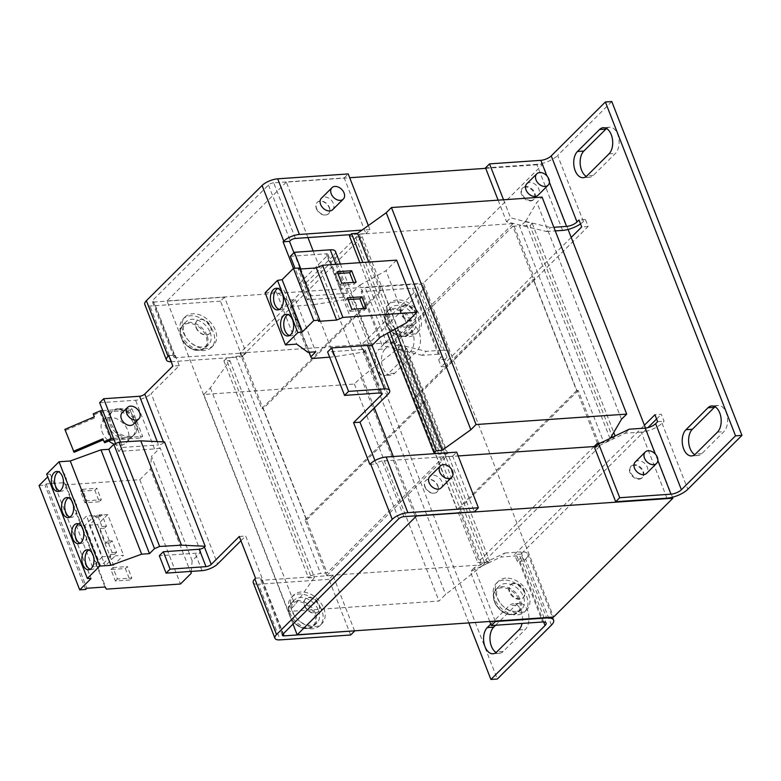 <?xml version="1.0" encoding="UTF-8"?>
<svg xmlns="http://www.w3.org/2000/svg" width="781" height="781" viewBox="0 0 781 781"><rect width="100%" height="100%" fill="white"/><g stroke="black" fill="none" stroke-linecap="round" stroke-linejoin="round"><path stroke-width="0.59" stroke-dasharray="3.9 2.93" d="M512.111 614.559A15.474 10.983 45.1 0 0 519.238 600.306A15.474 10.983 45.1 0 0 501.656 587.761A15.474 10.983 45.1 0 0 494.539 602.014A15.474 10.983 45.1 0 0 512.111 614.559M403.64 336.357A15.474 10.983 45.1 0 0 410.767 322.104A15.474 10.983 45.1 0 0 393.194 309.559A15.474 10.983 45.1 0 0 386.068 323.812A15.474 10.983 45.1 0 0 403.64 336.357M198.823 350.249A15.474 10.983 45.1 0 0 205.95 335.996A15.474 10.983 45.1 0 0 188.377 323.451A15.474 10.983 45.1 0 0 181.251 337.704A15.474 10.983 45.1 0 0 198.823 350.249M307.294 628.451A15.474 10.983 45.1 0 0 314.421 614.198A15.474 10.983 45.1 0 0 296.848 601.653A15.474 10.983 45.1 0 0 289.722 615.906A15.474 10.983 45.1 0 0 307.294 628.451M639.6 478.646A8.035 5.701 -134.9 0 1 631.468 474.008A8.035 5.701 -134.9 0 1 631.224 465.993A8.035 5.701 -134.9 0 1 634.182 464.734A8.035 5.701 -134.9 0 1 642.324 469.361A8.035 5.701 -134.9 0 1 642.558 477.376A8.035 5.701 -134.9 0 1 639.6 478.646M633.684 465.232A8.035 5.701 45.1 0 0 630.726 466.491A8.035 5.701 45.1 0 0 630.96 474.506A8.035 5.701 45.1 0 0 639.102 479.143A8.035 5.701 45.1 0 0 642.06 477.874A8.035 5.701 45.1 0 0 641.816 469.869A8.035 5.701 45.1 0 0 633.684 465.232M514.035 583.182A9.04 6.414 45.1 0 0 510.706 584.608A9.04 6.414 45.1 0 0 510.969 593.619A9.04 6.414 45.1 0 0 520.136 598.832A9.04 6.414 45.1 0 0 523.455 597.416A9.04 6.414 45.1 0 0 523.192 588.396A9.04 6.414 45.1 0 0 514.035 583.182M513.527 583.68A9.04 6.414 45.1 0 0 510.208 585.106A9.04 6.414 45.1 0 0 510.471 594.116A9.04 6.414 45.1 0 0 519.629 599.33A9.04 6.414 45.1 0 0 522.958 597.914A9.04 6.414 45.1 0 0 522.684 588.894A9.04 6.414 45.1 0 0 513.527 583.68M405.564 304.98A9.04 6.414 45.1 0 0 402.235 306.406A9.04 6.414 45.1 0 0 402.508 315.417A9.04 6.414 45.1 0 0 411.665 320.63A9.04 6.414 45.1 0 0 414.994 319.204A9.04 6.414 45.1 0 0 414.721 310.194A9.04 6.414 45.1 0 0 405.564 304.98M405.066 305.478A9.04 6.414 45.1 0 0 401.737 306.904A9.04 6.414 45.1 0 0 402 315.915A9.04 6.414 45.1 0 0 411.167 321.128A9.04 6.414 45.1 0 0 414.486 319.702A9.04 6.414 45.1 0 0 414.223 310.692A9.04 6.414 45.1 0 0 405.066 305.478M531.139 200.434A8.035 5.701 -134.9 0 1 522.997 195.806A8.035 5.701 -134.9 0 1 522.753 187.791A8.035 5.701 -134.9 0 1 525.711 186.532A8.035 5.701 -134.9 0 1 533.853 191.16A8.035 5.701 -134.9 0 1 534.097 199.175A8.035 5.701 -134.9 0 1 531.139 200.434M525.213 187.03A8.035 5.701 45.1 0 0 522.255 188.289A8.035 5.701 45.1 0 0 522.499 196.304A8.035 5.701 45.1 0 0 530.641 200.942A8.035 5.701 45.1 0 0 533.589 199.672A8.035 5.701 45.1 0 0 533.355 191.657A8.035 5.701 45.1 0 0 525.213 187.03M526.765 183.799A8.035 5.701 -134.9 0 1 529.723 182.529A8.035 5.701 -134.9 0 1 537.865 187.167A8.035 5.701 -134.9 0 1 538.109 195.182M635.236 462.001A8.035 5.701 -134.9 0 1 638.194 460.741A8.035 5.701 -134.9 0 1 646.336 465.369A8.035 5.701 -134.9 0 1 646.57 473.384M505.785 578.116A20.081 14.253 45.1 0 0 498.395 581.269A20.081 14.253 45.1 0 0 499 601.302A20.081 14.253 45.1 0 0 519.345 612.89A20.081 14.253 45.1 0 0 526.736 609.727A20.081 14.253 45.1 0 0 526.14 589.704A20.081 14.253 45.1 0 0 505.785 578.116M503.784 580.107A20.081 14.253 45.1 0 0 496.394 583.27A20.081 14.253 45.1 0 0 496.989 603.303A20.081 14.253 45.1 0 0 517.344 614.891A20.081 14.253 45.1 0 0 524.734 611.728A20.081 14.253 45.1 0 0 524.139 591.695A20.081 14.253 45.1 0 0 503.784 580.107M397.324 299.914A20.081 14.253 45.1 0 0 389.934 303.067A20.081 14.253 45.1 0 0 390.529 323.1A20.081 14.253 45.1 0 0 410.884 334.688A20.081 14.253 45.1 0 0 418.274 331.525A20.081 14.253 45.1 0 0 417.679 311.502A20.081 14.253 45.1 0 0 397.324 299.914M395.313 301.905A20.081 14.253 45.1 0 0 387.923 305.068A20.081 14.253 45.1 0 0 388.528 325.101A20.081 14.253 45.1 0 0 408.873 336.679A20.081 14.253 45.1 0 0 416.263 333.526A20.081 14.253 45.1 0 0 415.668 313.493A20.081 14.253 45.1 0 0 395.313 301.905M329.416 207.531A8.035 5.701 -134.9 0 1 328.674 213.662A8.035 5.701 -134.9 0 1 322.25 214.258A8.035 5.701 -134.9 0 1 316.598 208.42A8.035 5.701 -134.9 0 1 317.34 202.279A8.035 5.701 -134.9 0 1 323.764 201.683A8.035 5.701 -134.9 0 1 329.416 207.531M316.393 208.615A8.035 5.701 45.1 0 0 322.045 214.463A8.035 5.701 45.1 0 0 328.479 213.867A8.035 5.701 45.1 0 0 329.221 207.726A8.035 5.701 45.1 0 0 323.568 201.879A8.035 5.701 45.1 0 0 317.135 202.484A8.035 5.701 45.1 0 0 316.393 208.615M437.887 485.733A8.035 5.701 -134.9 0 1 437.145 491.864A8.035 5.701 -134.9 0 1 430.712 492.46A8.035 5.701 -134.9 0 1 425.069 486.622A8.035 5.701 -134.9 0 1 425.811 480.481A8.035 5.701 -134.9 0 1 432.235 479.885A8.035 5.701 -134.9 0 1 437.887 485.733M424.864 486.817A8.035 5.701 45.1 0 0 430.516 492.665A8.035 5.701 45.1 0 0 436.94 492.069A8.035 5.701 45.1 0 0 437.682 485.928A8.035 5.701 45.1 0 0 432.03 480.09A8.035 5.701 45.1 0 0 425.606 480.686A8.035 5.701 45.1 0 0 424.864 486.817M196.285 327.493A9.04 6.414 45.1 0 0 202.64 334.063A9.04 6.414 45.1 0 0 209.874 333.399A9.04 6.414 45.1 0 0 210.704 326.497A9.04 6.414 45.1 0 0 204.349 319.917A9.04 6.414 45.1 0 0 197.124 320.591A9.04 6.414 45.1 0 0 196.285 327.493M196.09 327.688A9.04 6.414 45.1 0 0 202.445 334.268A9.04 6.414 45.1 0 0 209.669 333.594A9.04 6.414 45.1 0 0 210.509 326.692A9.04 6.414 45.1 0 0 204.153 320.122A9.04 6.414 45.1 0 0 196.919 320.786A9.04 6.414 45.1 0 0 196.09 327.688M304.756 605.695A9.04 6.414 45.1 0 0 311.111 612.275A9.04 6.414 45.1 0 0 318.345 611.601A9.04 6.414 45.1 0 0 319.175 604.699A9.04 6.414 45.1 0 0 312.82 598.129A9.04 6.414 45.1 0 0 305.586 598.793A9.04 6.414 45.1 0 0 304.756 605.695M304.551 605.9A9.04 6.414 45.1 0 0 310.906 612.47A9.04 6.414 45.1 0 0 318.14 611.796A9.04 6.414 45.1 0 0 318.97 604.894A9.04 6.414 45.1 0 0 312.615 598.324A9.04 6.414 45.1 0 0 305.391 598.998A9.04 6.414 45.1 0 0 304.551 605.9M515.987 611.406A16.069 11.403 -134.9 0 1 499.703 602.141A16.069 11.403 -134.9 0 1 499.225 586.111A16.069 11.403 -134.9 0 1 505.141 583.592A16.069 11.403 -134.9 0 1 521.425 592.857A16.069 11.403 -134.9 0 1 521.903 608.877A16.069 11.403 -134.9 0 1 515.987 611.406M407.516 333.204A16.069 11.403 -134.9 0 1 391.242 323.939A16.069 11.403 -134.9 0 1 390.764 307.909A16.069 11.403 -134.9 0 1 396.67 305.381A16.069 11.403 -134.9 0 1 412.954 314.655A16.069 11.403 -134.9 0 1 413.432 330.675A16.069 11.403 -134.9 0 1 407.516 333.204M332.686 209.669A8.035 5.701 45.1 0 0 333.428 203.538A8.035 5.701 45.1 0 0 327.776 197.691A8.035 5.701 45.1 0 0 321.352 198.286M441.158 487.871A8.035 5.701 45.1 0 0 441.9 481.74A8.035 5.701 45.1 0 0 436.247 475.893A8.035 5.701 45.1 0 0 429.814 476.488M183.262 332.296A20.081 14.253 45.1 0 0 197.388 346.91A20.081 14.253 45.1 0 0 213.457 345.417A20.081 14.253 45.1 0 0 215.312 330.08A20.081 14.253 45.1 0 0 201.186 315.465A20.081 14.253 45.1 0 0 185.117 316.959A20.081 14.253 45.1 0 0 183.262 332.296M181.26 334.297A20.081 14.253 45.1 0 0 195.377 348.902A20.081 14.253 45.1 0 0 211.456 347.418A20.081 14.253 45.1 0 0 213.301 332.071A20.081 14.253 45.1 0 0 199.184 317.467A20.081 14.253 45.1 0 0 183.105 318.96A20.081 14.253 45.1 0 0 181.26 334.297M323.773 608.282A20.081 14.253 -134.9 0 1 321.928 623.619A20.081 14.253 -134.9 0 1 305.849 625.112A20.081 14.253 -134.9 0 1 291.733 610.498A20.081 14.253 -134.9 0 1 293.578 595.161A20.081 14.253 -134.9 0 1 309.657 593.677A20.081 14.253 -134.9 0 1 323.773 608.282M289.722 612.499A20.081 14.253 45.1 0 0 303.848 627.104A20.081 14.253 45.1 0 0 319.917 625.62A20.081 14.253 45.1 0 0 321.772 610.283A20.081 14.253 45.1 0 0 307.646 595.669A20.081 14.253 45.1 0 0 291.577 597.162A20.081 14.253 45.1 0 0 289.722 612.499M118.39 408.58A16.069 11.403 45.1 0 0 112.474 411.109A16.069 11.403 45.1 0 0 112.952 427.129A16.069 11.403 45.1 0 0 129.236 436.394A16.069 11.403 45.1 0 0 135.152 433.875A16.069 11.403 45.1 0 0 134.674 417.845A16.069 11.403 45.1 0 0 118.39 408.58M102.721 410.591L117.384 409.576A16.069 11.403 45.1 0 0 111.478 412.104A16.069 11.403 45.1 0 0 111.956 428.125A16.069 11.403 45.1 0 0 128.24 437.399A16.069 11.403 45.1 0 0 134.147 434.871A16.069 11.403 45.1 0 0 133.668 418.841A16.069 11.403 45.1 0 0 117.384 409.576L131.813 408.58L142.659 436.394L113.567 438.414M210.099 332.296A16.069 11.403 -134.9 0 1 208.615 344.567A16.069 11.403 -134.9 0 1 195.758 345.758A16.069 11.403 -134.9 0 1 184.462 334.073A16.069 11.403 -134.9 0 1 185.946 321.801A16.069 11.403 -134.9 0 1 198.804 320.61A16.069 11.403 -134.9 0 1 210.099 332.296M318.57 610.498A16.069 11.403 -134.9 0 1 317.086 622.769A16.069 11.403 -134.9 0 1 304.229 623.96A16.069 11.403 -134.9 0 1 292.924 612.275A16.069 11.403 -134.9 0 1 294.408 600.003A16.069 11.403 -134.9 0 1 307.265 598.812A16.069 11.403 -134.9 0 1 318.57 610.498M133.492 424.181A8.035 5.701 45.1 0 0 133.258 416.175A8.035 5.701 45.1 0 0 125.116 411.538A8.035 5.701 45.1 0 0 122.158 412.798M90.186 569.281A10.036 6.023 -94 0 0 91.807 569.534A10.036 6.023 -94 0 0 96.131 554.53A10.036 6.023 -94 0 0 90.42 549.502A10.036 6.023 -94 0 0 88.849 549.97M80.013 543.205A10.036 6.023 -94 0 0 81.644 543.449A10.036 6.023 -94 0 0 85.959 528.444A10.036 6.023 -94 0 0 80.258 523.416A10.036 6.023 -94 0 0 78.676 523.895M69.841 517.12A10.036 6.023 -94 0 0 71.471 517.373A10.036 6.023 -94 0 0 75.796 502.359A10.036 6.023 -94 0 0 70.085 497.341A10.036 6.023 -94 0 0 68.513 497.809M59.678 491.034A10.036 6.023 -94 0 0 61.299 491.288A10.036 6.023 -94 0 0 65.624 476.283A10.036 6.023 -94 0 0 59.922 471.255A10.036 6.023 -94 0 0 58.341 471.734M289.419 335.537A10.846 6.512 -94 0 0 291.04 335.762A10.846 6.512 -94 0 0 295.706 319.556A10.846 6.512 -94 0 0 289.546 314.128A10.846 6.512 -94 0 0 287.964 314.577M279.247 309.461A10.846 6.512 -94 0 0 280.877 309.686A10.846 6.512 -94 0 0 285.534 293.471A10.846 6.512 -94 0 0 279.373 288.052A10.846 6.512 -94 0 0 277.792 288.492M114.221 444.155A16.069 11.403 45.1 0 0 120.411 445.18A16.069 11.403 45.1 0 0 126.327 442.661A16.069 11.403 45.1 0 0 125.848 426.631A16.069 11.403 45.1 0 0 109.565 417.366A16.069 11.403 45.1 0 0 103.658 419.895A16.069 11.403 45.1 0 0 108.764 440.982M114.133 439.859L126.629 438.99A16.069 11.403 -134.9 0 1 110.346 429.726A16.069 11.403 -134.9 0 1 109.867 413.696A16.069 11.403 -134.9 0 1 115.783 411.177L130.202 410.171L131.813 408.58M666.964 498.18L641.211 432.108A16.069 5.936 158.7 0 0 662.044 423.224L664.055 421.232L661.341 414.272L654.937 414.721M551.454 625.103L525.691 559.03L523.69 561.022L520.976 554.071L647.908 427.656M656.596 418.997L661.341 414.272M468.854 622.916L360.744 345.622L414.887 291.694A8.035 2.968 158.7 0 0 415.961 289.224A8.035 2.968 158.7 0 0 412.485 288.15L361.203 291.694L365.215 287.701L416.498 284.157L442.261 350.23A16.069 5.936 -21.3 0 1 449.202 352.377A16.069 5.936 -21.3 0 1 447.054 357.327L421.291 291.254L367.158 345.173L497.312 679.021M447.054 357.327L445.053 359.328L447.757 366.279L441.353 366.728L438.639 359.768L445.053 359.328M611.787 101.54L557.644 155.458L583.407 221.531L585.418 219.529L588.122 226.49L447.757 366.279M495.584 625.249L515.753 605.158A14.058 8.435 86 0 1 519.531 603.303A14.058 8.435 86 0 1 528.444 613.427A14.058 8.435 86 0 1 525.252 629.496L503.189 651.461A14.058 8.435 86 0 1 499.41 653.316A14.058 8.435 86 0 1 496.14 652.486M606.554 128.514A14.058 8.435 86 0 1 609.688 127.235A14.058 8.435 86 0 1 618.601 137.368A14.058 8.435 86 0 1 615.408 153.437L593.345 175.403A14.058 8.435 86 0 1 589.567 177.258A14.058 8.435 86 0 1 586.297 176.418M715.035 406.755A14.058 8.435 86 0 1 718.169 405.476A14.058 8.435 86 0 1 727.082 415.599A14.058 8.435 86 0 1 723.88 431.668L701.826 453.644A14.058 8.435 86 0 1 698.048 455.489A14.058 8.435 86 0 1 694.778 454.659M385.218 348.882L407.272 326.917A14.058 8.435 86 0 1 411.05 325.062A14.058 8.435 86 0 1 419.963 335.186A14.058 8.435 86 0 1 416.771 351.255L394.708 373.23A14.058 8.435 86 0 1 390.93 375.075A14.058 8.435 86 0 1 382.016 364.952A14.058 8.435 86 0 1 385.218 348.882L378.805 349.332L400.868 327.356A14.058 8.435 86 0 1 404.646 325.511A14.058 8.435 86 0 1 413.559 335.635A14.058 8.435 86 0 1 410.357 351.704L388.303 373.669A14.058 8.435 86 0 1 384.525 375.524A14.058 8.435 86 0 1 375.612 365.401A14.058 8.435 86 0 1 378.805 349.332M657.641 421.672L664.055 421.232M520.976 554.071L514.572 554.51L644.403 425.206M523.69 561.022L517.276 561.471L514.572 554.51M525.691 559.03A16.069 5.936 158.7 0 0 527.839 554.08A16.069 5.936 158.7 0 0 520.898 551.923L546.475 617.546M360.744 345.622L367.158 345.173M421.291 291.254A16.069 5.936 158.7 0 0 423.439 286.305A16.069 5.936 158.7 0 0 416.498 284.157M571.194 237.414L441.353 366.728M588.122 226.49L581.718 226.929M585.418 219.529L579.004 219.978M583.407 221.531A16.069 5.936 -21.3 0 1 580.527 223.883M562.574 230.405L536.811 164.332A16.069 5.936 158.7 0 0 557.644 155.458M536.811 164.332L485.528 167.876M490.8 624.078L509.349 605.597A14.058 8.435 86 0 1 513.127 603.742A14.058 8.435 86 0 1 522.079 623.414M641.211 432.108L625.181 433.211L594.673 447.825M625.181 433.211L629.193 429.218M672.49 497.233L645.526 428.086M568.09 229.458L542.717 164.391L423.409 283.21L553.563 617.058M543.654 621.979L519.287 559.469L517.276 561.471M438.639 359.768L440.65 357.776L414.887 291.694M519.287 559.469A8.035 2.968 158.7 0 0 520.361 556.999A8.035 2.968 158.7 0 0 516.885 555.916L542.649 621.988M495.203 621.09L474.36 567.641L504.868 553.036L500.855 557.029L516.885 555.916M504.868 553.036L520.898 551.923M412.485 288.15L438.248 354.223A8.035 2.968 -21.3 0 1 441.724 355.296A8.035 2.968 -21.3 0 1 440.65 357.776M442.261 350.23L426.231 351.333L386.234 341.6L365.215 287.701M438.248 354.223L422.218 355.326L426.231 351.333M498.112 200.161L506.547 221.784L546.544 231.518L550.556 227.515L553.856 227.291M546.544 231.518L555.262 230.912M307.948 237.58L286.324 182.119L349.703 177.736M485.704 168.335L542.717 164.391M416.41 515.792L393.302 456.524M374.343 407.897L313.171 250.994M598.754 443.178L578.213 390.5L576.612 390.607L533.218 279.325L534.829 279.217L513.127 223.581L359.299 234.222L239.982 353.041L261.684 408.678L263.285 408.57L306.669 519.853L305.068 519.961L326.761 575.607L480.598 564.966L458.906 509.319L457.295 509.437L413.91 398.154L533.218 279.325M596.098 446.4L599.906 446.136L598.959 443.696M326.761 575.607L446.068 456.778L458.174 455.948M446.068 456.778L424.376 401.141L425.977 401.034L382.592 289.751L263.285 408.57M359.299 234.222L380.991 289.858L382.592 289.751M600.267 443.071L606.095 442.31L612.958 438.287L615.164 436.091L610.254 438.385M606.095 442.31L610.02 438.405M293.002 624.097L167.007 300.949L423.409 283.21M239.982 353.041L393.819 342.4L415.512 398.037L413.91 398.154M437.028 453.507L440.22 454.142L446.791 453.693L327.073 572.912L320.503 573.361L310.692 575.714L308.485 577.911L314.411 577.501L294.993 604.865L288.374 611.455L439.01 601.028L445.629 594.439L482.297 565.756L487.432 563.306L489.638 561.109L485.606 562.3L477.708 562.486L594.136 446.537M474.36 567.641L470.347 571.633L481.682 566.215L485.606 562.3M481.916 566.098L500.855 557.029M489.775 621.471L470.347 571.633M386.234 341.6L382.221 345.592L361.203 291.694M484.279 562.037L399.677 345.036L406.725 348.453L404.519 350.649L382.221 345.592M422.218 355.326L397.392 349.283M401.004 345.3L397.08 349.214M286.324 182.119L167.007 300.949M506.547 221.784L510.559 217.792L532.251 223.444L530.045 225.641L519.385 225.816L603.986 442.817M525.408 221.404L521.483 225.309M525.681 221.472L550.556 227.515M503.54 199.78L510.559 217.792M597.416 443.266L512.814 226.265L393.107 345.495L477.708 562.486M576.612 390.607L457.295 509.437M480.598 564.966L599.906 446.136M578.213 390.5L458.906 509.319M393.819 342.4L513.127 223.581M415.512 398.037L534.829 279.217M532.251 223.444L613.749 432.449M610.029 438.551L525.525 221.804M612.958 438.287L530.045 225.641M487.432 563.306L404.519 350.649M397.793 349.009L482.297 565.756M406.725 348.453L489.638 561.109M512.814 226.265L519.385 225.816M399.677 345.036L393.107 345.495M349.41 235.901L355.619 237.141L362.179 236.692L242.471 355.911L235.901 356.37L226.09 358.713L223.883 360.91L229.809 360.5L210.392 387.864L203.773 394.454L354.408 384.037L361.017 377.448L397.353 349.195M525.652 221.384L536.879 202.308L542.092 197.115M305.068 519.961L424.376 401.141M380.991 289.858L261.684 408.678M621.481 419.299L536.879 202.308M361.017 377.448L445.629 594.439M354.408 384.037L439.01 601.028M203.773 394.454L288.374 611.455M210.392 387.864L294.993 604.865M229.809 360.5L314.411 577.501M223.883 360.91L308.485 577.911M310.692 575.714L226.09 358.713M235.901 356.37L320.503 573.361M242.471 355.911L327.073 572.912M362.179 236.692L446.791 453.693M306.669 519.853L425.977 401.034M355.619 237.141L440.22 454.142M359.846 262.68L387.386 333.311M389.904 331.925L362.823 262.475M368.759 262.055L394.922 329.162M295.394 238.449L273.701 182.813L344.206 177.931L365.899 233.578L350.689 234.632M403.865 516.661L382.173 461.015L452.677 456.133L474.37 511.78M246.191 352.797L175.686 357.678L153.994 302.032L224.498 297.161L246.191 352.797L242.178 356.79L220.486 301.154L224.498 297.161M354.584 630.823L332.97 575.363L262.455 580.234A4.012 1.484 -21.3 0 1 260.717 579.697A4.012 1.484 -21.3 0 1 261.254 578.457L261.957 577.764L255.553 578.204M368.339 225.553L369.911 229.585L365.899 233.578M344.206 177.931L348.219 173.938M273.701 182.813A4.012 1.484 158.7 0 0 268.488 185.029L152.793 300.255A4.012 1.484 -21.3 0 0 152.256 301.495A4.012 1.484 -21.3 0 0 153.994 302.032M220.486 301.154L149.981 306.025A12.047 4.452 158.7 0 1 144.768 304.414M369.911 229.585L361.954 230.131M452.677 456.133L456.69 452.14M382.173 461.015A4.012 1.484 158.7 0 0 376.959 463.231L398.652 518.877M369.843 464.373L376.257 463.934L376.959 463.231M168.774 355.648L175.188 355.199L174.485 355.902A4.012 1.484 158.7 0 0 173.948 357.132A4.012 1.484 158.7 0 0 175.686 357.678M171.137 361.701A12.047 4.452 -21.3 0 0 171.674 361.671L242.178 356.79M350.649 634.992L328.957 579.356L332.97 575.363M328.957 579.356L258.443 584.227L280.145 639.873M253.239 582.616A12.047 4.452 158.7 0 0 258.443 584.227M175.188 355.199L179.249 365.635L151.182 393.595L217.616 563.989M388.059 394.249L333.829 255.143L305.752 283.103L293.91 252.722M376.257 463.934L374.939 460.546M240.948 540.755L245.693 536.03L261.957 577.764M200.824 552.128L160.144 447.796L151.475 456.426L192.155 560.758L200.824 552.128A12.047 4.452 -21.3 0 1 195.211 553.26L159.314 555.74M160.144 447.796A12.047 4.452 -21.3 0 1 154.531 448.929L118.634 451.418L115.578 443.569M99.656 402.732L135.552 400.243A12.047 4.452 158.7 0 0 151.182 393.595M179.249 365.635L172.845 366.074M293.441 268.391L299.348 283.542L305.752 283.103M299.348 283.542L327.415 255.582A4.012 1.484 158.7 0 0 327.952 254.352A4.012 1.484 158.7 0 0 326.214 253.805L343.162 297.278A4.012 1.484 -21.3 0 1 344.899 297.815A4.012 1.484 -21.3 0 1 344.362 299.055L327.415 255.582M290.327 256.295L326.214 253.805M333.829 255.143A12.047 4.452 158.7 0 0 335.44 251.433M335.889 264.329L347.174 293.285A12.047 4.452 -21.3 0 1 351.177 293.754L371.512 345.915M239.279 536.479L245.693 536.03M163.424 441.88L163.756 442.72L164.537 441.939M363.917 352.006L343.572 299.836L313.923 304.619L334.258 356.79L363.917 352.006L364.698 351.216A4.012 1.484 158.7 0 0 365.235 349.986A4.012 1.484 158.7 0 0 363.507 349.439L327.61 351.928M343.572 299.836L344.362 299.055M380.181 337.285L359.846 285.124L351.177 293.754M347.174 293.285L311.277 295.765L300.841 268.986M163.756 442.72A4.012 1.484 -21.3 0 1 158.543 444.936L157.245 441.597M191.267 571.389L192.155 560.758M39.05 485.528L44.995 485.118L46.186 483.927L64.325 482.678L65.77 484.806L139.799 479.68L150.43 469.098L191.101 573.43M150.43 469.098L151.475 456.426M120.547 442.036L122.646 447.425L118.634 451.418M46.665 474.087L50.374 474.252L47.748 476.869M122.646 447.425L158.543 444.936M329.641 357.151L334.258 356.79M343.162 297.278L307.275 299.767L311.277 295.765M265.12 292.738L276.337 291.957L287.613 300.197L295.452 299.65L290.444 304.639L291.616 306.386L313.923 304.619M299.377 267.981L298.186 269.172L299.806 269.064M359.846 285.124L385.98 270.714L396.611 260.132M406.315 322.885L385.98 270.714M307.275 299.767L294.993 268.283M291.616 306.386L311.961 358.547M139.799 479.68L180.479 584.012M65.77 484.806L106.441 589.138M114.612 554.285L110.121 554.598L112.132 552.597L107.651 541.116L105.65 543.117L99.958 528.512L101.96 526.511L97.488 515.04L101.969 514.728L106.45 526.209L104.439 528.2L110.131 542.805L112.142 540.813L116.613 552.284L114.612 554.285L115.217 555.847L105.191 565.835L113.528 565.259L123.554 555.271L115.217 555.847M97.488 515.04L95.477 517.032L99.968 516.729L99.353 515.157L107.69 514.581L123.554 555.271M95.477 517.032L94.872 515.47L84.846 525.457L76.509 526.033L86.535 516.046L94.872 515.47M110.121 554.598L110.736 556.16L102.399 556.736L86.535 516.046M129.831 580.019L115.412 581.015L110.931 569.534L125.36 568.539L129.831 580.019L131.833 578.018L117.414 579.014L112.942 567.543L110.931 569.534M99.324 501.773L84.904 502.769L80.423 491.288L94.852 490.292L99.324 501.773L101.325 499.772L86.906 500.767L82.435 489.296L80.423 491.288M105.005 587L64.325 482.678M46.186 483.927L86.867 588.259M85.666 589.45L44.995 485.118M50.374 474.252L91.045 578.584M295.452 299.65L315.788 351.811M309.012 352.28L290.444 304.639M287.613 300.197L307.948 352.358M276.337 291.957L296.673 344.128M318.521 321.333L298.186 269.172M116.613 552.284L112.132 552.597M107.69 514.581L97.664 524.568L113.528 565.259M102.399 556.736L92.373 566.723L76.509 526.033M110.736 556.16L100.71 566.147L92.373 566.723M115.412 581.015L117.414 579.014M125.36 568.539L127.362 566.547L131.833 578.018M112.942 567.543L127.362 566.547M99.968 516.729L101.969 514.728M99.353 515.157L89.327 525.144L97.664 524.568M84.904 502.769L86.906 500.767M94.852 490.292L96.854 488.301L101.325 499.772M82.435 489.296L96.854 488.301M93.193 413.881L94.345 416.829M93.876 414.877L100.017 412.261L115.783 411.177A16.069 11.403 -134.9 0 1 132.067 420.442A16.069 11.403 -134.9 0 1 132.545 436.462A16.069 11.403 -134.9 0 1 126.629 438.99L141.058 437.995L142.659 436.394M130.202 410.171L141.058 437.995M337.236 271.739L335.234 273.74L339.706 285.211L341.707 283.22M337.939 273.545L335.234 273.74M356.136 282.214L354.125 284.216L353.422 282.41M339.706 285.211L354.125 284.216M347.408 297.825L345.397 299.816L349.878 311.297L351.88 309.296M348.111 299.631L345.397 299.816M366.299 308.3L364.297 310.301L363.595 308.485M349.878 311.297L364.297 310.301M89.327 525.144L105.191 565.835M100.71 566.147L84.846 525.457M100.017 412.261L110.873 440.084M104.722 442.7L102.887 438.746M74.097 452.297L64.872 429.384M65.555 430.39L95.028 417.835M105.65 543.117L110.131 542.805M104.439 528.2L99.958 528.512M107.651 541.116L112.142 540.813M106.45 526.209L101.96 526.511M512.892 614.491A16.069 11.403 45.1 0 0 518.799 611.962A16.069 11.403 45.1 0 0 518.32 595.942A16.069 11.403 45.1 0 0 502.046 586.677A16.069 11.403 45.1 0 0 496.13 589.196A16.069 11.403 45.1 0 0 496.609 605.226A16.069 11.403 45.1 0 0 512.892 614.491M404.421 336.289A16.069 11.403 45.1 0 0 410.337 333.76A16.069 11.403 45.1 0 0 409.859 317.74A16.069 11.403 45.1 0 0 393.575 308.466A16.069 11.403 45.1 0 0 387.659 310.994A16.069 11.403 45.1 0 0 388.137 327.024A16.069 11.403 45.1 0 0 404.421 336.289M207.004 335.381A16.069 11.403 45.1 0 0 188.758 322.358A16.069 11.403 45.1 0 0 182.842 324.886A16.069 11.403 45.1 0 0 181.368 337.158A16.069 11.403 45.1 0 0 199.604 350.181A16.069 11.403 45.1 0 0 205.52 347.652A16.069 11.403 45.1 0 0 207.004 335.381M315.465 613.583A16.069 11.403 45.1 0 0 297.229 600.56A16.069 11.403 45.1 0 0 291.313 603.088A16.069 11.403 45.1 0 0 289.829 615.36A16.069 11.403 45.1 0 0 308.075 628.383A16.069 11.403 45.1 0 0 313.991 625.854A16.069 11.403 45.1 0 0 315.465 613.583M662.044 423.224L687.807 489.306M518.838 629.945L525.252 629.496M515.753 605.158L509.349 605.597M503.189 651.461L496.784 651.91M608.995 153.877L615.408 153.437M593.345 175.403L586.941 175.842M717.475 432.118L723.88 431.668M701.826 453.644L695.422 454.083M410.357 351.704L416.771 351.255M407.272 326.917L400.868 327.356M394.708 373.23L388.303 373.669M549.394 182.344L546.876 175.881M657.866 460.546L655.347 454.083M262.455 580.234L283.318 633.742M268.488 185.029L290.181 240.675M174.485 355.902L152.793 300.255M282.956 634.104L261.254 578.457M171.674 361.671L149.981 306.025M154.531 448.929L135.552 400.243M201.986 570.647L195.211 553.26M380.952 392.902L364.698 351.216M363.507 349.439L380.454 392.911M521.903 608.877L518.799 611.962L512.502 614.686C500.221 616.307 487.383 596.694 496.13 589.196L499.225 586.111M413.432 330.675L410.337 333.76L404.031 336.484C391.759 338.105 378.912 318.492 387.659 310.994L390.764 307.909M208.615 344.567L205.52 347.652L199.214 350.366C186.942 351.997 174.095 332.374 182.842 324.886L185.946 321.801M317.086 622.769L313.991 625.854L307.685 628.578C295.403 630.199 282.566 610.586 291.313 603.088L294.408 600.003M631.224 465.993L630.726 466.491M510.706 584.608L510.208 585.106M402.235 306.406L401.737 306.904M522.753 187.791L522.255 188.289M498.395 581.269L496.394 583.27M389.934 303.067L387.923 305.068M213.457 345.417L211.456 347.418M321.928 623.619L319.917 625.62M112.474 411.109L111.478 412.104M90.42 549.502L87.218 549.726M80.258 523.416L77.046 523.641M70.085 497.341L66.883 497.556M59.922 471.255L56.71 471.48M289.546 314.128L286.344 314.352M279.373 288.052L276.171 288.267M103.658 419.895L109.867 413.696M527.839 554.08L552.431 617.136M423.439 286.305L449.202 352.377M519.531 603.303L513.127 603.742M499.41 653.316L493.006 653.765M609.688 127.235L603.274 127.684M589.567 177.258L583.163 177.697M718.169 405.476L711.755 405.925M698.048 455.489L691.644 455.938M411.05 325.062L404.646 325.511M390.93 375.075L384.525 375.524M642.558 477.376L642.06 477.874M520.361 556.999L546.114 623.072M415.961 289.224L441.724 355.296M523.455 597.416L522.958 597.914M414.994 319.204L414.486 319.702M534.097 199.175L533.589 199.672M526.736 609.727L524.734 611.728M418.274 331.525L416.263 333.526M173.948 357.132L152.256 301.495M282.419 635.343L260.717 579.697M340.35 264.027L372.068 345.368M185.117 316.959L183.105 318.96M293.578 595.161L291.577 597.162M327.952 254.352L344.899 297.815M365.235 349.986L382.192 393.448M135.152 433.875L134.147 434.871M91.807 569.534L88.604 569.759M81.644 543.449L78.432 543.674M71.471 517.373L68.269 517.598M61.299 491.288L58.097 491.513M291.04 335.762L287.838 335.986M280.877 309.686L277.665 309.901M126.327 442.661L132.545 436.462"/><path stroke-width="1.17" d="M545.177 186.454A8.035 5.701 -134.9 0 1 537.035 181.827A8.035 5.701 -134.9 0 1 536.791 173.812A8.035 5.701 -134.9 0 1 539.749 172.552A8.035 5.701 -134.9 0 1 547.891 177.18A8.035 5.701 -134.9 0 1 548.125 185.195A8.035 5.701 -134.9 0 1 545.177 186.454M548.125 185.195L538.109 195.182A8.035 5.701 -134.9 0 1 535.151 196.441A8.035 5.701 -134.9 0 1 527.009 191.814A8.035 5.701 -134.9 0 1 526.765 183.799L536.791 173.812M653.638 464.666A8.035 5.701 -134.9 0 1 645.496 460.029A8.035 5.701 -134.9 0 1 645.262 452.014A8.035 5.701 -134.9 0 1 648.22 450.754A8.035 5.701 -134.9 0 1 656.362 455.391A8.035 5.701 -134.9 0 1 656.596 463.397A8.035 5.701 -134.9 0 1 653.638 464.666M656.596 463.397L646.57 473.384A8.035 5.701 -134.9 0 1 643.612 474.643A8.035 5.701 -134.9 0 1 635.47 470.016A8.035 5.701 -134.9 0 1 635.236 462.001L645.262 452.014M344.06 192.946A8.035 5.701 -134.9 0 1 343.318 199.087A8.035 5.701 -134.9 0 1 336.884 199.682A8.035 5.701 -134.9 0 1 331.232 193.834A8.035 5.701 -134.9 0 1 331.974 187.704A8.035 5.701 -134.9 0 1 338.407 187.108A8.035 5.701 -134.9 0 1 344.06 192.946M331.974 187.704L321.352 198.286A8.035 5.701 45.1 0 0 320.61 204.417A8.035 5.701 45.1 0 0 326.263 210.265A8.035 5.701 45.1 0 0 332.686 209.669L343.318 199.087M452.521 471.158A8.035 5.701 -134.9 0 1 451.779 477.289A8.035 5.701 -134.9 0 1 445.355 477.884A8.035 5.701 -134.9 0 1 439.703 472.036A8.035 5.701 -134.9 0 1 440.445 465.906A8.035 5.701 -134.9 0 1 446.869 465.31A8.035 5.701 -134.9 0 1 452.521 471.158M440.445 465.906L429.814 476.488A8.035 5.701 45.1 0 0 429.072 482.629A8.035 5.701 45.1 0 0 434.724 488.467A8.035 5.701 45.1 0 0 441.158 487.871L451.779 477.289M127.567 407.409L122.158 412.798A8.035 5.701 45.1 0 0 122.392 420.813A8.035 5.701 45.1 0 0 130.534 425.45A8.035 5.701 45.1 0 0 133.492 424.181L138.911 418.792A8.035 5.701 -134.9 0 1 135.953 420.061A8.035 5.701 -134.9 0 1 127.811 415.424A8.035 5.701 -134.9 0 1 127.567 407.409A8.035 5.701 -134.9 0 1 130.525 406.149A8.035 5.701 -134.9 0 1 138.667 410.777A8.035 5.701 -134.9 0 1 138.911 418.792M92.929 554.744A10.036 6.023 -94 0 0 87.218 549.726A10.036 6.023 -94 0 0 82.903 564.731A10.036 6.023 -94 0 0 88.604 569.759A10.036 6.023 -94 0 0 92.929 554.744M88.849 549.97A10.036 6.023 -94 0 0 86.105 564.507A10.036 6.023 -94 0 0 90.186 569.281M82.757 528.669A10.036 6.023 -94 0 0 77.046 523.641A10.036 6.023 -94 0 0 72.731 538.656A10.036 6.023 -94 0 0 78.432 543.674A10.036 6.023 -94 0 0 82.757 528.669M78.676 523.895A10.036 6.023 -94 0 0 75.933 538.431A10.036 6.023 -94 0 0 80.013 543.205M72.584 502.583A10.036 6.023 -94 0 0 66.883 497.556A10.036 6.023 -94 0 0 62.558 512.57A10.036 6.023 -94 0 0 68.269 517.598A10.036 6.023 -94 0 0 72.584 502.583M68.513 497.809A10.036 6.023 -94 0 0 65.77 512.346A10.036 6.023 -94 0 0 69.841 517.12M62.421 476.498A10.036 6.023 -94 0 0 56.71 471.48A10.036 6.023 -94 0 0 52.395 486.485A10.036 6.023 -94 0 0 58.097 491.513A10.036 6.023 -94 0 0 62.421 476.498M58.341 471.734A10.036 6.023 -94 0 0 55.597 486.27A10.036 6.023 -94 0 0 59.678 491.034M292.504 319.78A10.846 6.512 -94 0 0 286.344 314.352A10.846 6.512 -94 0 0 281.677 330.558A10.846 6.512 -94 0 0 287.838 335.986A10.846 6.512 -94 0 0 292.504 319.78M287.964 314.577A10.846 6.512 -94 0 0 284.88 330.343A10.846 6.512 -94 0 0 289.419 335.537M282.331 293.695A10.846 6.512 -94 0 0 276.171 288.267A10.846 6.512 -94 0 0 271.505 304.483A10.846 6.512 -94 0 0 277.665 309.901A10.846 6.512 -94 0 0 282.331 293.695M277.792 288.492A10.846 6.512 -94 0 0 274.707 304.258A10.846 6.512 -94 0 0 279.247 309.461M108.764 440.982A16.069 11.403 45.1 0 0 114.221 444.155M647.908 427.656L656.596 418.997M497.312 679.021L551.454 625.103A16.069 5.936 -21.3 0 0 553.602 620.153A16.069 5.936 -21.3 0 0 546.651 617.996L495.379 621.549L491.366 625.542L542.649 621.988A8.035 2.968 -21.3 0 1 546.114 623.072A8.035 2.968 -21.3 0 1 545.04 625.542L490.907 679.46L497.312 679.021M741.95 435.378L611.787 101.54L605.382 101.979L735.536 435.827L681.403 489.746A8.035 2.968 -21.3 0 1 670.977 494.178L619.704 497.731L615.692 501.724L666.964 498.18A16.069 5.936 -21.3 0 0 687.807 489.306L741.95 435.378L735.536 435.827M496.14 652.486A14.058 8.435 86 0 1 490.077 640.498A14.058 8.435 86 0 1 493.699 627.123L495.584 625.249M586.297 176.418A14.058 8.435 86 0 1 580.234 164.44A14.058 8.435 86 0 1 583.856 151.055L605.91 129.09A14.058 8.435 86 0 1 606.554 128.514M694.778 454.659A14.058 8.435 86 0 1 688.715 442.671A14.058 8.435 86 0 1 692.337 429.296L714.39 407.331A14.058 8.435 86 0 1 715.035 406.755M498.112 200.161L485.528 167.876L489.541 163.883L540.823 160.339A8.035 2.968 158.7 0 0 551.24 155.897L577.003 221.97L579.004 219.978L581.718 226.929L571.194 237.414L644.403 425.206L654.937 414.721L657.641 421.672L655.64 423.673L681.403 489.746M490.907 679.46L468.854 622.916M580.527 223.883A16.069 5.936 -21.3 0 1 562.574 230.405L555.262 230.912M551.24 155.897L605.382 101.979M522.079 623.414A14.058 8.435 86 0 1 518.838 629.945L496.784 651.91A14.058 8.435 86 0 1 493.006 653.765A14.058 8.435 86 0 1 484.093 643.632A14.058 8.435 86 0 1 487.285 627.563L490.8 624.078M599.505 129.539A14.058 8.435 86 0 1 603.274 127.684A14.058 8.435 86 0 1 612.197 137.807A14.058 8.435 86 0 1 608.995 153.877L586.941 175.842A14.058 8.435 86 0 1 583.163 177.697A14.058 8.435 86 0 1 574.25 167.573A14.058 8.435 86 0 1 577.442 151.504L599.505 129.539L605.91 129.09M707.986 407.77A14.058 8.435 86 0 1 711.755 405.925A14.058 8.435 86 0 1 720.678 416.048A14.058 8.435 86 0 1 717.475 432.118L695.422 454.083A14.058 8.435 86 0 1 691.644 455.938A14.058 8.435 86 0 1 682.731 445.814A14.058 8.435 86 0 1 685.923 429.745L707.986 407.77L714.39 407.331M359.846 262.68L349.41 235.901L351.616 233.704L357.542 233.294L386.244 212.725L391.457 207.531L542.092 197.115L626.694 414.115L621.481 419.299L610.254 438.385L598.685 443.833L594.673 447.825L615.692 501.724M655.347 454.083L645.213 428.105A8.035 2.968 158.7 0 0 655.64 423.673M645.213 428.105L629.193 429.218L610.332 438.248M672.88 498.229L416.478 515.968L297.17 634.787L553.563 617.058L672.88 498.229L672.49 497.233M645.526 428.086L644.403 425.206M571.194 237.414L568.09 229.458M577.003 221.97A8.035 2.968 -21.3 0 1 566.576 226.412L549.394 182.344M553.856 227.291L566.576 226.412M349.703 177.736L485.704 168.335M393.302 456.524L374.343 407.897M313.171 250.994L307.948 237.58M598.959 443.696L598.754 443.178M458.174 455.948L596.098 446.4M598.685 443.833L619.704 497.731M297.17 634.787L293.002 624.097M491.366 625.542L489.775 621.471M489.541 163.883L503.54 199.78M594.136 446.537L597.416 443.266L600.267 443.071M613.749 432.449L615.116 435.964M626.694 414.115L476.059 424.532L470.855 429.726L442.144 450.295L436.218 450.705L434.011 452.902L437.028 453.507M387.386 333.311L434.011 452.902M436.218 450.705L389.904 331.925M362.823 262.475L351.616 233.704M357.542 233.294L368.759 262.055M394.922 329.162L442.144 450.295M386.244 212.725L470.855 429.726M391.457 207.531L476.059 424.532M350.689 234.632L295.394 238.449A4.012 1.484 158.7 0 0 290.181 240.675L289.487 241.368L283.073 241.817L293.441 268.391L282.117 279.666L277.489 280.418L265.12 292.738L285.455 344.899L296.673 344.128L307.948 352.358L315.788 351.811L310.779 356.81L311.961 358.547L329.641 357.151M478.382 507.787L407.877 512.658L386.175 457.022L456.69 452.14L478.382 507.787L474.37 511.78L403.865 516.661A4.012 1.484 158.7 0 0 398.652 518.877L282.956 634.104A4.012 1.484 -21.3 0 0 282.419 635.343A4.012 1.484 -21.3 0 0 284.147 635.88L354.584 630.823M361.954 230.131L299.406 234.456L277.714 178.82L348.219 173.938L368.339 225.553M168.071 356.341L146.379 300.705A12.047 4.452 158.7 0 0 144.768 304.414L166.46 360.051A12.047 4.452 -21.3 0 1 168.071 356.341L168.774 355.648L172.845 366.074L144.768 394.034L163.424 441.88M146.379 300.705L262.084 185.478L283.776 241.114A12.047 4.452 -21.3 0 1 299.406 234.456M277.714 178.82A12.047 4.452 158.7 0 0 262.084 185.478M283.776 241.114L283.073 241.817M386.175 457.022A12.047 4.452 158.7 0 0 370.545 463.68L369.843 464.373L353.578 422.648L381.655 394.688L380.952 392.902M370.545 463.68L392.247 519.316A12.047 4.452 -21.3 0 1 407.877 512.658M392.247 519.316L276.542 634.543L254.85 578.906A12.047 4.452 158.7 0 0 253.239 582.616L274.932 638.262A12.047 4.452 -21.3 0 1 276.542 634.543M354.662 630.999L350.649 634.992L280.145 639.873A12.047 4.452 -21.3 0 1 274.932 638.262M171.137 361.701A12.047 4.452 -21.3 0 1 166.46 360.051M254.85 578.906L255.553 578.204L239.279 536.479L211.212 564.438A4.012 1.484 -21.3 0 1 205.999 566.655L199.214 549.268A4.012 1.484 158.7 0 0 204.427 547.051L205.218 546.261L181.456 545.177L140.775 440.845L164.537 441.939L205.218 546.261M293.91 252.722L289.487 241.368M374.939 460.546L359.982 422.199L388.059 394.249A12.047 4.452 -21.3 0 0 389.67 390.529A12.047 4.452 -21.3 0 0 384.457 388.918L348.57 391.398L331.622 347.935L367.509 345.446A12.047 4.452 -21.3 0 1 371.512 345.915L380.181 337.285L406.315 322.885L416.947 312.293L342.918 317.418L336.66 320.083L318.521 321.333L319.722 320.142L313.777 320.552L302.452 331.827L297.825 332.579L285.455 344.899M166.089 573.127L159.314 555.74L163.327 551.747L170.102 569.134L166.089 573.127L201.986 570.647A12.047 4.452 -21.3 0 0 217.616 563.989L240.948 540.755M157.245 441.597L139.565 396.25L103.668 398.74L99.656 402.732L115.578 443.569M139.565 396.25A4.012 1.484 158.7 0 0 144.768 394.034M300.841 268.986L294.33 252.302L290.327 256.295L294.993 268.283M294.33 252.302L330.226 249.813L335.889 264.329M340.35 264.027L335.44 251.433A12.047 4.452 158.7 0 0 330.226 249.813M359.982 422.199L353.578 422.648M381.655 394.688A4.012 1.484 -21.3 0 0 382.192 393.448A4.012 1.484 -21.3 0 0 380.454 392.911L344.558 395.391L348.57 391.398M170.102 569.134L205.999 566.655M181.456 545.177L159.636 546.456L154.511 548.643L149.503 553.631L141.664 554.178L110.931 565.317L99.714 566.088L87.345 578.418L91.045 578.584L79.721 589.86L85.666 589.45L86.867 588.259L105.005 587L106.441 589.138L180.479 584.012L191.101 573.43L191.267 571.389M163.327 551.747L199.214 549.268M103.668 398.74L120.547 442.036M47.748 476.869L39.05 485.528L79.721 589.86M140.775 440.845L118.956 442.134L113.841 444.311L108.823 449.309L100.983 449.846L70.261 460.985L59.044 461.766L46.665 474.087L87.345 578.418M344.558 395.391L327.61 351.928L331.622 347.935M319.722 320.142L299.377 267.981L293.441 268.391L313.777 320.552M416.947 312.293L396.611 260.132L322.573 265.257L316.325 267.912L299.806 269.064M159.636 546.456L118.956 442.134M59.044 461.766L99.714 566.088M70.261 460.985L110.931 565.317M100.983 449.846L141.664 554.178M108.823 449.309L149.503 553.631M113.841 444.311L154.511 548.643M113.567 438.414L111.41 438.561L100.564 410.738L102.721 410.591M310.779 356.81L309.012 352.28M277.489 280.418L297.825 332.579M302.452 331.827L282.117 279.666M316.325 267.912L336.66 320.083M342.918 317.418L322.573 265.257M351.655 270.743L337.236 271.739L341.707 283.22L356.136 282.214L351.655 270.743L349.654 272.735L337.939 273.545M361.828 296.819L347.408 297.825L351.88 309.296L366.299 308.3L361.828 296.819L359.826 298.82L348.111 299.631M100.564 410.738L93.193 413.881L94.345 416.829L64.872 429.384L74.097 452.297L103.326 439.849M111.41 438.561L104.039 441.695L104.722 442.7L110.873 440.084L114.133 439.859M104.039 441.695L102.887 438.746L73.414 451.291M353.422 282.41L349.654 272.735M363.595 308.485L359.826 298.82M493.699 627.123L487.285 627.563M583.856 151.055L577.442 151.504M692.337 429.296L685.923 429.745M545.04 625.542L543.654 621.979M546.876 175.881L540.823 160.339M670.977 494.178L657.866 460.546M283.318 633.742L284.147 635.88M367.509 345.446L384.457 388.918M204.427 547.051L211.212 564.438M552.431 617.136L553.602 620.153M372.068 345.368L389.67 390.529"/></g></svg>
